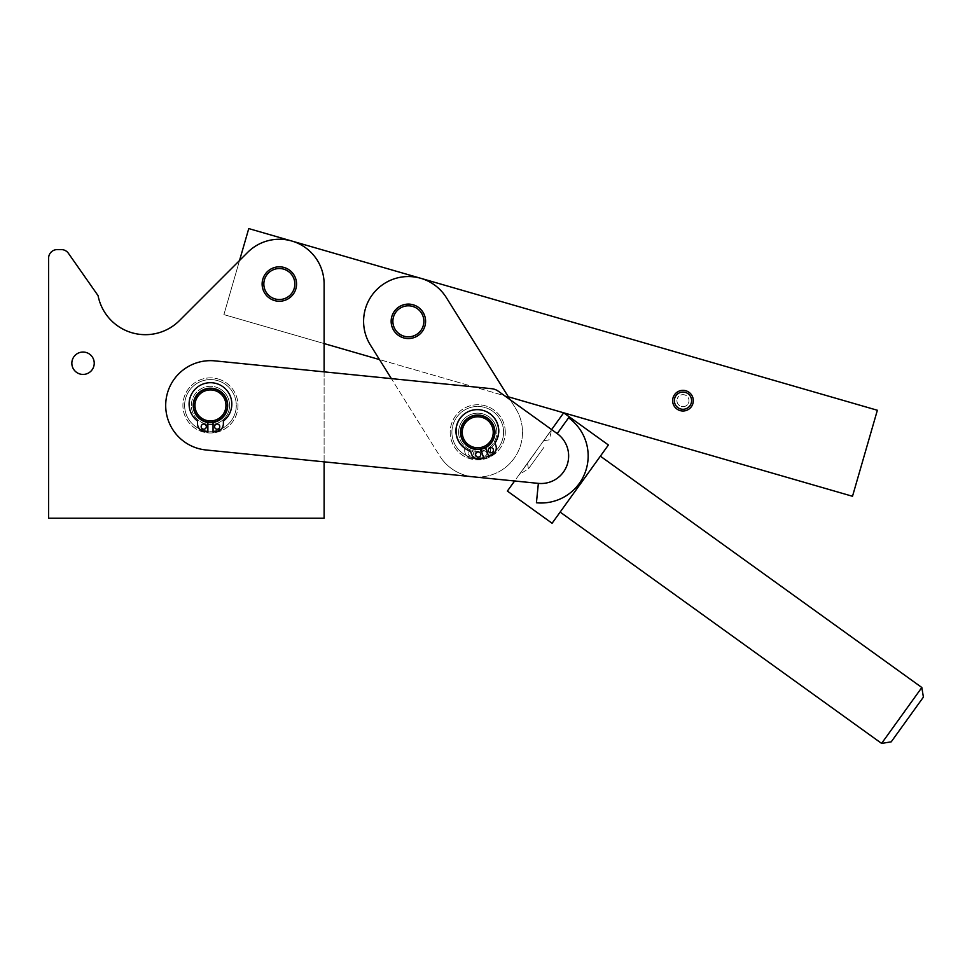 <?xml version="1.0" encoding="UTF-8"?>
<svg xmlns="http://www.w3.org/2000/svg" width="972" height="972" viewBox="0 0 972 972"><rect width="100%" height="100%" fill="white"/><g stroke="black" fill="none" stroke-linecap="round" stroke-linejoin="round"><path stroke-width="0.73" stroke-dasharray="4.86 3.65" d="M71.843 363.236A11.19 11.19 0 0 0 83.033 374.427A11.19 11.19 0 0 0 94.235 363.236A11.19 11.19 0 0 1 83.033 374.427A11.19 11.19 0 0 1 71.843 363.236A11.19 11.19 0 0 0 83.033 374.427A11.19 11.19 0 0 0 94.235 363.236A11.19 11.19 0 0 0 83.033 352.046A11.19 11.19 0 0 0 71.843 363.236A11.19 11.19 0 0 1 83.033 352.046A11.19 11.19 0 0 1 94.235 363.236A11.19 11.19 0 0 0 83.033 352.046A11.19 11.19 0 0 0 71.843 363.236M51.127 252.113A8.614 8.614 0 0 0 48.6 258.2A8.614 8.614 0 0 1 51.127 252.113A8.614 8.614 0 0 0 48.6 258.2L48.6 518.21L324.113 518.21L324.113 343.566L508.356 396.819L515.695 408.556A44.773 44.773 0 0 1 501.467 470.254A44.773 44.773 0 0 1 439.769 456.026L370.405 345.048A44.773 44.773 0 0 1 384.645 283.35A44.773 44.773 0 0 1 446.33 297.59L515.695 408.556A44.773 44.773 0 0 1 473.255 476.839A44.773 44.773 0 0 1 439.769 456.026A44.773 44.773 0 0 0 473.255 476.839L324.113 461.846L324.113 371.851L491.638 388.691A13.778 13.778 0 0 1 495.137 389.517A13.778 13.778 0 0 0 491.638 388.691A13.778 13.778 0 0 1 498.308 391.218A13.778 13.778 0 0 0 495.137 389.517A13.778 13.778 0 0 1 498.308 391.218L557.211 433.609A27.556 27.556 0 0 1 538.367 483.376L205.979 449.975A44.773 44.773 0 0 1 165.92 400.95A44.773 44.773 0 0 1 214.934 360.879L491.638 388.691L391.388 378.618L439.769 456.026A44.773 44.773 0 0 0 501.467 470.254A44.773 44.773 0 0 0 515.695 408.556L510.215 399.784L551.622 429.575L514.625 480.994L473.255 476.839A44.773 44.773 0 0 0 515.695 408.556L446.33 297.59A44.773 44.773 0 0 0 372.641 294.346A44.773 44.773 0 0 0 370.405 345.048A44.773 44.773 0 0 1 420.803 278.308L291.77 241.02A44.773 44.773 0 0 1 324.113 284.031L324.113 343.566L324.113 284.031A44.773 44.773 0 0 0 247.678 252.368L239.525 260.52L223.9 314.612L324.113 343.566L223.9 314.612L239.525 260.52L179.492 320.553A48.211 48.211 0 0 1 98.075 295.658L68.392 253.267A8.614 8.614 0 0 0 61.333 249.597A8.614 8.614 0 0 1 65.318 250.569A8.614 8.614 0 0 0 61.333 249.597L57.214 249.597A8.614 8.614 0 0 0 51.127 252.113A8.614 8.614 0 0 1 57.214 249.597A8.614 8.614 0 0 0 51.127 252.113M543.397 441.252L551.732 429.66L543.397 441.252M531.648 457.326L543.579 440.766L531.648 457.326M543.919 447.351L528.428 468.893L543.919 447.351M881.604 743.41L921.833 687.508M570.564 497.591L600.368 456.172L570.564 497.591M923.4 697.118L891.215 741.843M272.196 299.692L272.561 299.862A17.217 17.217 0 0 1 262.124 284.031A17.217 17.217 0 0 0 279.341 301.247A17.217 17.217 0 0 0 296.557 284.031A17.217 17.217 0 0 1 275.611 300.846L275.999 300.919M262.124 284.031A17.217 17.217 0 0 0 279.341 301.247A17.217 17.217 0 0 0 296.557 284.031A17.217 17.217 0 0 0 279.341 266.814A17.217 17.217 0 0 0 262.124 284.031A17.217 17.217 0 0 1 262.185 282.475L262.233 282.074A17.217 17.217 0 0 1 262.89 278.94L263.011 278.563A17.217 17.217 0 0 1 264.299 275.635L264.505 275.283A17.217 17.217 0 0 1 266.377 272.695L266.644 272.391A17.217 17.217 0 0 1 269.013 270.24L269.341 270.009A17.217 17.217 0 0 1 272.111 268.406L272.476 268.236A17.217 17.217 0 0 1 275.513 267.239L275.914 267.154A17.217 17.217 0 0 1 279.098 266.814L279.499 266.814A17.217 17.217 0 0 1 282.682 267.142L283.071 267.215A17.217 17.217 0 0 1 286.12 268.199L286.485 268.369A17.217 17.217 0 0 1 291.965 272.33L292.244 272.622A17.217 17.217 0 0 1 295.634 278.478L295.767 278.855A17.217 17.217 0 0 1 296.557 284.031A17.217 17.217 0 0 0 279.341 266.814A17.217 17.217 0 0 0 262.124 284.031M425.432 323.603L425.481 323.214A17.217 17.217 0 0 1 424.91 326.094A17.217 17.217 0 0 0 409.163 304.115A17.217 17.217 0 0 0 391.825 316.544A17.217 17.217 0 0 1 392.02 315.912L392.153 315.536A17.217 17.217 0 0 1 393.502 312.632L393.709 312.291A17.217 17.217 0 0 1 395.64 309.728L395.908 309.436M391.959 326.556L391.85 326.167A17.217 17.217 0 0 1 391.461 324.563A17.217 17.217 0 0 0 424.91 326.094A17.217 17.217 0 0 0 413.149 304.783A17.217 17.217 0 0 0 391.461 324.563A17.217 17.217 0 0 1 391.23 323.032L391.206 322.631M219.988 381.425A25.831 25.831 0 0 0 186.454 395.896A25.831 25.831 0 0 0 200.937 429.43A25.831 25.831 0 0 1 186.454 395.896A25.831 25.831 0 0 1 219.988 381.425A25.831 25.831 0 0 1 234.471 414.959A25.831 25.831 0 0 1 200.937 429.43A25.831 25.831 0 0 0 234.471 414.959A25.831 25.831 0 0 0 219.988 381.425M220.632 379.821A27.556 27.556 0 0 0 184.85 395.264A27.556 27.556 0 0 0 200.293 431.033A27.556 27.556 0 0 0 236.062 415.591A27.556 27.556 0 0 0 220.632 379.821A27.556 27.556 0 0 1 236.062 415.591A27.556 27.556 0 0 1 200.293 431.033A27.556 27.556 0 0 1 184.85 395.264A27.556 27.556 0 0 1 220.632 379.821M503.447 429.855A25.831 25.831 0 0 1 480.168 458.006A25.831 25.831 0 0 1 452.016 434.727A25.831 25.831 0 0 0 480.168 458.006A25.831 25.831 0 0 0 503.447 429.855A25.831 25.831 0 0 0 475.296 406.575A25.831 25.831 0 0 0 452.016 434.727A25.831 25.831 0 0 1 475.296 406.575A25.831 25.831 0 0 1 503.447 429.855M505.161 429.697A27.556 27.556 0 0 1 480.338 459.72A27.556 27.556 0 0 1 450.303 434.885A27.556 27.556 0 0 1 475.138 404.862A27.556 27.556 0 0 1 505.161 429.697A27.556 27.556 0 0 0 475.138 404.862A27.556 27.556 0 0 0 450.303 434.885A27.556 27.556 0 0 0 480.338 459.72A27.556 27.556 0 0 0 505.161 429.697M418.883 307.687L418.568 307.444A17.217 17.217 0 0 1 421.228 309.861L421.496 310.165A17.217 17.217 0 0 1 424.776 316.082L424.898 316.471M412.043 304.491L412.432 304.588A17.217 17.217 0 0 1 415.457 305.621L415.822 305.791M408.459 304.102A17.217 17.217 0 0 1 408.86 304.102L408.459 304.102A17.217 17.217 0 0 0 405.275 304.382L404.874 304.455M401.448 305.548A17.217 17.217 0 0 1 401.825 305.39L401.448 305.548A17.217 17.217 0 0 0 398.326 307.334L398.654 307.103M423.585 318.391A15.503 15.503 0 0 0 405.446 306.095A15.503 15.503 0 0 0 393.15 324.247A15.503 15.503 0 0 0 411.29 336.543A15.503 15.503 0 0 0 423.585 318.391M408.276 338.535L407.875 338.535A17.217 17.217 0 0 1 401.278 337.017L400.914 336.847M420.827 333.202A17.217 17.217 0 0 0 421.107 332.91L420.827 333.202A17.217 17.217 0 0 1 415.287 337.09L414.923 337.248A17.217 17.217 0 0 0 415.287 337.09M391.303 319.035A17.217 17.217 0 0 0 391.254 319.423L391.303 319.035A17.217 17.217 0 0 1 391.825 316.544A17.217 17.217 0 0 0 417.498 335.923A17.217 17.217 0 0 0 424.91 326.094A17.217 17.217 0 0 1 424.715 326.726L424.582 327.102A17.217 17.217 0 0 1 423.027 330.358L423.233 330.006M294.832 284.031A15.503 15.503 0 0 0 279.341 268.527A15.503 15.503 0 0 0 263.837 284.031A15.503 15.503 0 0 0 279.341 299.522A15.503 15.503 0 0 0 294.832 284.031M463.936 423.197A16.536 16.536 0 0 1 486.838 418.482A16.536 16.536 0 0 1 491.54 441.385A16.536 16.536 0 0 0 486.838 418.482A16.536 16.536 0 0 0 463.936 423.197A16.536 16.536 0 0 1 486.838 418.482A16.536 16.536 0 0 1 491.54 441.385A16.536 16.536 0 0 1 468.638 446.087A16.536 16.536 0 0 1 463.936 423.197A16.536 16.536 0 0 1 486.838 418.482A16.536 16.536 0 0 1 480.217 448.639L480.144 458.966L484.08 458.298A7.752 7.752 0 0 0 490.532 450.704L490.544 447.995A21.348 21.348 0 0 0 494.833 418.106A21.348 21.348 0 0 0 464.944 413.829A21.348 21.348 0 0 0 464.725 447.825L464.701 450.534A7.752 7.752 0 0 0 471.055 458.213L474.98 458.93L475.041 448.602A16.536 16.536 0 0 1 463.936 423.197A16.536 16.536 0 0 0 480.545 448.578L480.763 449.234A17.217 17.217 0 0 1 463.365 422.808A17.217 17.217 0 0 1 487.215 417.911A17.217 17.217 0 0 1 492.111 441.762A17.217 17.217 0 0 1 468.261 446.67A17.217 17.217 0 0 1 463.365 422.808A17.217 17.217 0 0 1 487.215 417.911A17.217 17.217 0 0 1 485.66 447.582L488.758 456.706L492.257 454.787A7.752 7.752 0 0 0 495.866 445.492L494.991 442.928A21.348 21.348 0 0 0 489.244 413.282A21.348 21.348 0 0 0 459.598 419.041A21.348 21.348 0 0 0 470.533 451.239L471.408 453.803A7.752 7.752 0 0 0 479.925 458.966L483.862 458.359L480.545 448.578A16.536 16.536 0 0 0 491.54 441.385A16.536 16.536 0 0 1 468.638 446.087A16.536 16.536 0 0 1 463.936 423.197M463.365 422.808A17.217 17.217 0 0 1 487.215 417.911A17.217 17.217 0 0 1 492.111 441.762A17.217 17.217 0 0 1 468.261 446.67A17.217 17.217 0 0 1 463.365 422.808A17.217 17.217 0 0 1 487.215 417.911A17.217 17.217 0 0 1 492.111 441.762A17.217 17.217 0 0 1 468.261 446.67A17.217 17.217 0 0 1 483.497 416.065A17.217 17.217 0 0 1 492.111 441.762A17.217 17.217 0 0 1 468.261 446.67A17.217 17.217 0 0 1 463.365 422.808A17.217 17.217 0 0 1 487.215 417.911A17.217 17.217 0 0 1 492.111 441.762A17.217 17.217 0 0 0 487.215 417.911A17.217 17.217 0 0 0 465.418 444.313A17.217 17.217 0 0 0 486.863 446.889A17.217 17.217 0 0 1 463.365 422.808M464.798 423.756A15.503 15.503 0 0 0 469.209 445.225A15.503 15.503 0 0 0 490.678 440.814A15.503 15.503 0 0 0 486.267 419.345A15.503 15.503 0 0 0 464.798 423.756M213.05 422.456L213.05 432.09L213.05 422.456A17.217 17.217 0 0 1 193.246 405.421A17.217 17.217 0 0 1 210.462 388.205A17.217 17.217 0 0 1 227.679 405.421A17.217 17.217 0 0 1 210.462 422.65A17.217 17.217 0 0 1 193.246 405.421A17.217 17.217 0 0 1 210.462 388.205A17.217 17.217 0 0 1 227.63 404.133A17.217 17.217 0 0 1 213.05 422.456L213.05 421.751A16.536 16.536 0 0 0 226.938 404.133A16.536 16.536 0 0 0 210.462 388.897A16.536 16.536 0 0 1 226.938 404.133A16.536 16.536 0 0 1 207.874 421.751L207.874 422.456A17.217 17.217 0 0 1 193.294 404.133A17.217 17.217 0 0 1 210.462 388.205A17.217 17.217 0 0 1 227.679 405.421A17.217 17.217 0 0 1 210.462 422.65A17.217 17.217 0 0 1 193.246 405.421A17.217 17.217 0 0 1 210.462 388.205A17.217 17.217 0 0 1 227.679 405.421A17.217 17.217 0 0 1 207.874 422.456L207.874 432.09L207.874 422.456M210.462 388.897A16.536 16.536 0 0 1 226.986 405.421A16.536 16.536 0 0 1 210.462 421.957A16.536 16.536 0 0 1 193.926 405.421A16.536 16.536 0 0 1 210.462 388.897A16.536 16.536 0 0 1 226.986 405.421A16.536 16.536 0 0 1 207.874 421.751A16.536 16.536 0 0 1 193.987 404.133A16.536 16.536 0 0 1 210.462 388.897A16.536 16.536 0 0 0 193.987 404.133A16.536 16.536 0 0 0 207.874 421.751L207.874 432.09L203.95 431.398A7.752 7.752 0 0 1 199.357 428.737A7.752 7.752 0 0 0 203.95 431.398A7.752 7.752 0 0 1 197.547 423.768A7.752 7.752 0 0 0 199.357 428.737A7.752 7.752 0 0 1 197.547 423.768L197.547 421.058A21.348 21.348 0 0 1 197.547 387.05A21.348 21.348 0 0 0 197.547 421.058A21.348 21.348 0 0 1 197.547 387.05A21.348 21.348 0 0 1 227.46 391.133A21.348 21.348 0 0 1 223.378 421.058A21.348 21.348 0 0 0 227.46 391.133A21.348 21.348 0 0 0 197.547 387.05A21.348 21.348 0 0 1 227.46 391.133A21.348 21.348 0 0 1 223.378 421.058L223.378 423.768A7.752 7.752 0 0 1 221.567 428.737A7.752 7.752 0 0 0 223.378 423.768A7.752 7.752 0 0 1 216.975 431.398A7.752 7.752 0 0 0 221.567 428.737A7.752 7.752 0 0 1 216.975 431.398L213.05 432.09L216.975 431.398L213.05 432.09L213.05 421.751A16.536 16.536 0 0 1 193.926 405.421A16.536 16.536 0 0 1 210.462 388.897M210.462 389.93A15.503 15.503 0 0 0 194.959 405.421A15.503 15.503 0 0 0 210.462 420.925A15.503 15.503 0 0 0 225.954 405.421A15.503 15.503 0 0 0 210.462 389.93M227.594 407.147A17.217 17.217 0 0 1 210.462 422.65A17.217 17.217 0 0 1 193.246 405.421A17.217 17.217 0 0 1 210.462 388.205A17.217 17.217 0 0 1 227.594 407.147M490.544 447.995A21.348 21.348 0 0 0 494.833 418.106A21.348 21.348 0 0 0 464.944 413.829A21.348 21.348 0 0 0 464.725 447.825L464.701 450.534A7.752 7.752 0 0 0 471.055 458.213L474.98 458.93L475.041 448.602A16.536 16.536 0 0 0 480.217 448.639L480.144 458.966L484.08 458.298A7.752 7.752 0 0 0 490.532 450.704L490.544 447.995M473.461 453.474A2.588 2.588 0 0 1 470.861 456.038A2.588 2.588 0 0 1 468.297 453.438A2.588 2.588 0 0 0 470.861 456.038A2.588 2.588 0 0 0 473.461 453.474A2.588 2.588 0 0 0 470.898 450.874A2.588 2.588 0 0 0 468.297 453.438A2.588 2.588 0 0 1 470.898 450.874A2.588 2.588 0 0 1 473.461 453.474M486.899 453.56A2.588 2.588 0 0 1 484.299 456.123A2.588 2.588 0 0 1 481.735 453.523A2.588 2.588 0 0 0 484.299 456.123A2.588 2.588 0 0 0 486.899 453.56A2.588 2.588 0 0 0 484.335 450.959A2.588 2.588 0 0 0 481.735 453.523A2.588 2.588 0 0 1 484.335 450.959A2.588 2.588 0 0 1 486.899 453.56M206.331 426.635A2.588 2.588 0 0 1 203.743 429.223A2.588 2.588 0 0 1 201.168 426.635A2.588 2.588 0 0 0 203.743 429.223A2.588 2.588 0 0 0 206.331 426.635A2.588 2.588 0 0 0 203.743 424.047A2.588 2.588 0 0 0 201.168 426.635A2.588 2.588 0 0 0 203.743 429.223A2.588 2.588 0 0 0 206.331 426.635A2.588 2.588 0 0 0 203.743 424.047A2.588 2.588 0 0 0 201.168 426.635A2.588 2.588 0 0 1 203.743 424.047A2.588 2.588 0 0 1 206.331 426.635M219.757 426.635A2.588 2.588 0 0 1 217.181 429.223A2.588 2.588 0 0 1 214.593 426.635A2.588 2.588 0 0 0 217.181 429.223A2.588 2.588 0 0 0 219.757 426.635A2.588 2.588 0 0 0 217.181 424.047A2.588 2.588 0 0 0 214.593 426.635A2.588 2.588 0 0 0 217.181 429.223A2.588 2.588 0 0 0 219.757 426.635A2.588 2.588 0 0 0 217.181 424.047A2.588 2.588 0 0 0 214.593 426.635A2.588 2.588 0 0 1 217.181 424.047A2.588 2.588 0 0 1 219.757 426.635M475.758 455.358A2.588 2.588 0 0 0 479.026 456.974A2.588 2.588 0 0 0 480.642 453.705A2.588 2.588 0 0 0 477.373 452.089A2.588 2.588 0 0 0 475.758 455.358M488.466 451.044A2.588 2.588 0 0 0 491.747 452.66A2.588 2.588 0 0 0 493.363 449.38A2.588 2.588 0 0 0 490.082 447.764A2.588 2.588 0 0 0 488.466 451.044M688.759 402.347A6.026 6.026 0 0 0 684.64 394.887A6.026 6.026 0 0 0 677.18 399.006A6.026 6.026 0 0 1 684.64 394.887A6.026 6.026 0 0 1 688.759 402.347A6.026 6.026 0 0 1 681.299 406.466A6.026 6.026 0 0 1 677.18 399.006A6.026 6.026 0 0 0 681.299 406.466A6.026 6.026 0 0 0 688.759 402.347M685.369 392.409A8.614 8.614 0 0 0 674.702 398.289A8.614 8.614 0 0 0 680.582 408.945A8.614 8.614 0 0 1 674.702 398.289A8.614 8.614 0 0 1 685.369 392.409A8.614 8.614 0 0 1 691.25 403.064A8.614 8.614 0 0 1 680.582 408.945A8.614 8.614 0 0 0 691.25 403.064A8.614 8.614 0 0 0 685.369 392.409M685.843 390.756A10.328 10.328 0 0 1 692.902 403.55A10.328 10.328 0 0 1 680.108 410.597M485.66 447.582L485.429 446.913L485.66 447.582A17.217 17.217 0 0 1 480.763 449.234M510.215 399.784L551.622 429.575L563.687 412.808L852.505 496.279L877.364 410.257L420.803 278.308A44.773 44.773 0 0 1 446.33 297.59L508.356 396.819L563.687 412.808L608.411 444.994L552.096 523.264L507.372 491.079L514.625 480.994L205.979 449.975L324.113 461.846L324.113 518.21L48.6 518.21L324.113 518.21L324.113 343.566M508.356 396.819L379.481 359.579M324.113 461.846L324.113 371.851L214.934 360.879L324.113 371.851L324.113 284.031A44.773 44.773 0 0 0 247.678 252.368A44.773 44.773 0 0 1 291.77 241.02L248.759 228.59L239.525 260.52L247.678 252.368L179.492 320.553L239.525 260.52M68.392 253.267L98.075 295.658L68.392 253.267A8.614 8.614 0 0 0 65.318 250.569A8.614 8.614 0 0 1 68.392 253.267M568.596 417.79A47.033 47.033 0 0 1 536.423 502.767L538.367 483.376A27.556 27.556 0 0 0 557.211 433.609L568.596 417.79L557.211 433.609A27.556 27.556 0 0 1 538.367 483.376L536.423 502.767L538.367 483.376L514.625 480.994L551.622 429.575L557.211 433.609L551.622 429.575L549.338 439.818L543.579 440.766M535.645 452.029L519.546 474.385L535.645 452.029M514.625 480.994L538.367 483.376M214.934 360.879A44.773 44.773 0 0 0 165.92 400.95A44.773 44.773 0 0 0 205.979 449.975A44.773 44.773 0 0 1 165.92 400.95A44.773 44.773 0 0 1 214.934 360.879M48.6 258.2L48.6 518.21M61.333 249.597L57.214 249.597M179.492 320.553A48.211 48.211 0 0 1 98.075 295.658M535.523 451.944L519.437 474.3L535.523 451.944M324.113 371.851L391.388 378.618M227.679 405.421A17.217 17.217 0 0 0 210.462 388.205A17.217 17.217 0 0 1 227.679 405.421A17.217 17.217 0 0 1 210.462 422.65A17.217 17.217 0 0 0 227.679 405.421M203.403 423.197A19.112 19.112 0 0 0 228.226 412.48A19.112 19.112 0 0 0 217.509 387.658A19.112 19.112 0 0 1 228.226 412.48A19.112 19.112 0 0 1 203.403 423.197A19.112 19.112 0 0 1 192.699 398.374A19.112 19.112 0 0 1 217.509 387.658A19.112 19.112 0 0 0 192.699 398.374A19.112 19.112 0 0 0 203.403 423.197M204.047 421.593A17.387 17.387 0 0 0 226.622 411.849A17.387 17.387 0 0 0 216.878 389.262A17.387 17.387 0 0 1 226.622 411.849A17.387 17.387 0 0 1 204.047 421.593A17.387 17.387 0 0 1 194.303 399.006A17.387 17.387 0 0 1 216.878 389.262A17.387 17.387 0 0 0 194.303 399.006A17.387 17.387 0 0 0 204.047 421.593M210.462 388.205A17.217 17.217 0 0 0 193.246 405.421A17.217 17.217 0 0 0 210.462 422.65A17.217 17.217 0 0 1 193.246 405.421A17.217 17.217 0 0 1 210.462 388.205M458.711 434.095A19.112 19.112 0 0 1 475.94 413.258A19.112 19.112 0 0 1 496.765 430.487A19.112 19.112 0 0 0 475.94 413.258A19.112 19.112 0 0 0 458.711 434.095A19.112 19.112 0 0 0 479.536 451.312A19.112 19.112 0 0 0 496.765 430.487A19.112 19.112 0 0 1 479.536 451.312A19.112 19.112 0 0 1 458.711 434.095M460.424 433.925A17.387 17.387 0 0 1 476.098 414.971A17.387 17.387 0 0 1 495.052 430.645A17.387 17.387 0 0 0 476.098 414.971A17.387 17.387 0 0 0 460.424 433.925A17.387 17.387 0 0 0 479.378 449.599A17.387 17.387 0 0 0 495.052 430.645A17.387 17.387 0 0 1 479.378 449.599A17.387 17.387 0 0 1 460.424 433.925M492.111 441.762A17.217 17.217 0 0 1 486.863 446.889A17.217 17.217 0 0 0 492.111 441.762M527.48 463.122L528.428 468.893L519.437 474.3"/><path stroke-width="1.46" d="M94.235 363.236A11.19 11.19 0 0 1 83.033 374.427A11.19 11.19 0 0 1 71.843 363.236A11.19 11.19 0 0 1 83.033 352.046A11.19 11.19 0 0 1 94.235 363.236M324.113 461.846L324.113 518.21L48.6 518.21L48.6 258.2A8.614 8.614 0 0 1 57.214 249.597L61.333 249.597A8.614 8.614 0 0 1 68.392 253.267L98.075 295.658A48.211 48.211 0 0 0 179.492 320.553L247.678 252.368A44.773 44.773 0 0 1 324.113 284.031L324.113 371.851M491.638 388.691A13.778 13.778 0 0 1 498.308 391.218L557.211 433.609L568.596 417.79A47.033 47.033 0 0 1 536.423 502.767L538.367 483.376L205.979 449.975A44.773 44.773 0 0 1 165.92 400.95A44.773 44.773 0 0 1 214.934 360.879L491.638 388.691M881.604 743.41L891.215 741.843L923.4 697.118L921.833 687.508L881.604 743.41L560.139 512.086M391.825 316.544A17.217 17.217 0 0 1 413.149 304.783A17.217 17.217 0 0 1 417.498 335.923A17.217 17.217 0 0 1 391.825 316.544M424.898 316.471L424.776 316.082A17.217 17.217 0 0 1 425.481 323.214L425.432 323.603M415.822 305.791L415.457 305.621A17.217 17.217 0 0 1 418.568 307.444L418.883 307.687M412.043 304.491A17.217 17.217 0 0 1 412.432 304.588L412.043 304.491A17.217 17.217 0 0 0 408.86 304.102L408.459 304.102M404.874 304.455A17.217 17.217 0 0 1 405.275 304.382L404.874 304.455A17.217 17.217 0 0 0 401.825 305.39L401.448 305.548M395.908 309.436L395.64 309.728A17.217 17.217 0 0 1 398.326 307.334L398.654 307.103M423.585 318.391A15.503 15.503 0 0 1 411.29 336.543A15.503 15.503 0 0 1 393.15 324.247A15.503 15.503 0 0 1 405.446 306.095A15.503 15.503 0 0 1 423.585 318.391M393.223 329.496L393.417 329.848A17.217 17.217 0 0 1 391.959 326.556M395.252 332.473L395.507 332.776A17.217 17.217 0 0 1 393.417 329.848M397.852 334.951L398.18 335.194A17.217 17.217 0 0 1 395.507 332.776M400.914 336.847L401.278 337.017A17.217 17.217 0 0 1 398.18 335.194M411.46 338.256L411.861 338.183A17.217 17.217 0 0 1 408.276 338.535M415.287 337.09L414.923 337.248A17.217 17.217 0 0 1 411.861 338.183M420.827 333.202L421.107 332.91A17.217 17.217 0 0 0 423.027 330.358L423.233 330.006M275.999 300.919L275.611 300.846A17.217 17.217 0 0 1 272.561 299.862L272.196 299.692M296.557 284.031A17.217 17.217 0 0 1 279.341 301.247A17.217 17.217 0 0 1 262.124 284.031A17.217 17.217 0 0 1 279.341 266.814A17.217 17.217 0 0 1 296.557 284.031M294.832 284.031A15.503 15.503 0 0 1 279.341 299.522A15.503 15.503 0 0 1 263.837 284.031A15.503 15.503 0 0 1 279.341 268.527A15.503 15.503 0 0 1 294.832 284.031M492.111 441.762A17.217 17.217 0 0 0 487.215 417.911A17.217 17.217 0 0 0 463.365 422.808A17.217 17.217 0 0 0 468.261 446.67A17.217 17.217 0 0 0 492.111 441.762M490.678 440.814A15.503 15.503 0 0 1 469.209 445.225A15.503 15.503 0 0 1 464.798 423.756A15.503 15.503 0 0 1 486.267 419.345A15.503 15.503 0 0 1 490.678 440.814M210.462 422.65A17.217 17.217 0 0 0 227.679 405.421A17.217 17.217 0 0 0 210.462 388.205A17.217 17.217 0 0 0 193.246 405.421A17.217 17.217 0 0 0 210.462 422.65M210.462 420.925A15.503 15.503 0 0 1 194.959 405.421A15.503 15.503 0 0 1 210.462 389.93A15.503 15.503 0 0 1 225.954 405.421A15.503 15.503 0 0 1 210.462 420.925M207.874 422.456L207.874 432.09L203.95 431.398A7.752 7.752 0 0 1 197.547 423.768L197.547 421.058A21.348 21.348 0 0 1 197.547 387.05A21.348 21.348 0 0 1 227.46 391.133A21.348 21.348 0 0 1 223.378 421.058L223.378 423.768A7.752 7.752 0 0 1 216.975 431.398L213.05 432.09L213.05 422.456M206.331 426.635A2.588 2.588 0 0 1 203.743 429.223A2.588 2.588 0 0 1 201.168 426.635A2.588 2.588 0 0 1 203.743 424.047A2.588 2.588 0 0 1 206.331 426.635M219.757 426.635A2.588 2.588 0 0 1 217.181 429.223A2.588 2.588 0 0 1 214.593 426.635A2.588 2.588 0 0 1 217.181 424.047A2.588 2.588 0 0 1 219.757 426.635M480.763 449.234L483.862 458.359L479.925 458.966A7.752 7.752 0 0 1 471.408 453.803L470.533 451.239A21.348 21.348 0 0 1 459.598 419.041A21.348 21.348 0 0 1 489.244 413.282A21.348 21.348 0 0 1 494.991 442.928L495.866 445.492A7.752 7.752 0 0 1 492.257 454.787L488.758 456.706L485.66 447.582M480.642 453.705A2.588 2.588 0 0 1 479.026 456.974A2.588 2.588 0 0 1 475.758 455.358A2.588 2.588 0 0 1 477.373 452.089A2.588 2.588 0 0 1 480.642 453.705M493.363 449.38A2.588 2.588 0 0 1 491.747 452.66A2.588 2.588 0 0 1 488.466 451.044A2.588 2.588 0 0 1 490.082 447.764A2.588 2.588 0 0 1 493.363 449.38M673.049 397.803A10.328 10.328 0 0 0 680.108 410.597A10.328 10.328 0 0 1 673.049 397.803A10.328 10.328 0 0 1 685.843 390.756A10.328 10.328 0 0 0 673.049 397.803M680.108 410.597A10.328 10.328 0 0 0 692.902 403.55A10.328 10.328 0 0 0 685.843 390.756M391.303 319.035L391.254 319.423A17.217 17.217 0 0 0 391.206 322.631L391.23 323.032A17.217 17.217 0 0 1 391.206 322.631M391.388 378.618L370.405 345.048A44.773 44.773 0 0 1 384.645 283.35A44.773 44.773 0 0 1 446.33 297.59L510.215 399.784M239.525 260.52L248.759 228.59L877.364 410.257L852.505 496.279L508.356 396.819M379.481 359.579L324.113 343.566M568.596 417.79L557.211 433.609A27.556 27.556 0 0 1 538.367 483.376M514.625 480.994L507.372 491.079L552.096 523.264L608.411 444.994L563.687 412.808L551.622 429.575M98.075 295.658A48.211 48.211 0 0 0 179.492 320.553M57.214 249.597L61.333 249.597M48.6 518.21L48.6 258.2M691.25 403.064A8.614 8.614 0 0 1 680.582 408.945A8.614 8.614 0 0 1 674.702 398.289A8.614 8.614 0 0 1 685.369 392.409A8.614 8.614 0 0 1 691.25 403.064M921.833 687.508L600.368 456.172"/></g></svg>
